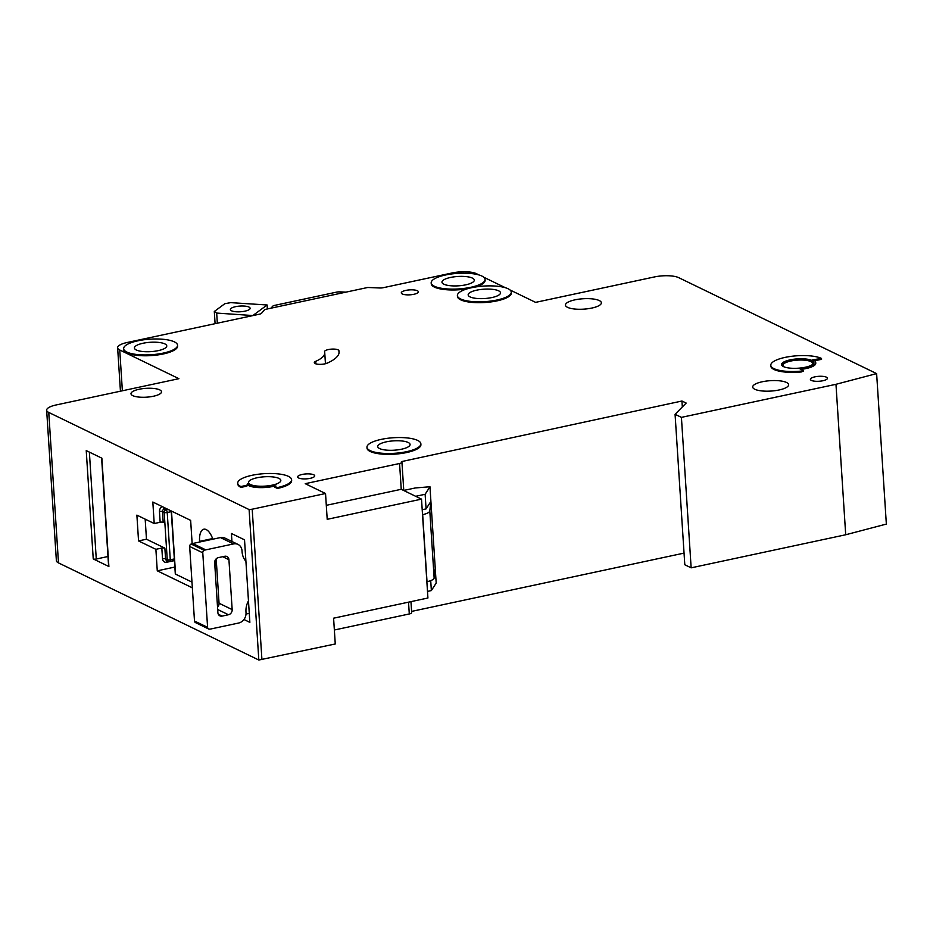 <?xml version="1.0" encoding="UTF-8"?>
<svg xmlns="http://www.w3.org/2000/svg" width="933" height="933" viewBox="0 0 933 933"><rect width="100%" height="100%" fill="white"/><g stroke="black" fill="none" stroke-linecap="round" stroke-linejoin="round"><path stroke-width="1.4" d="M248.959 307.05A9.901 2.857 176.3 0 1 250.126 308.275A9.901 2.857 176.3 0 1 242.732 311.54A9.901 2.857 176.3 0 1 231.524 310.782A9.901 2.857 176.3 0 1 230.369 309.558A9.901 2.857 176.3 0 1 237.763 306.292A9.901 2.857 176.3 0 1 248.959 307.05M253.053 315.564L216.678 313.068L214.31 311.494L224.853 303.68L230.743 302.642L267.118 304.974L267.374 308.951M217.331 323.203L216.678 313.068M215.091 323.681L214.31 311.494M253.053 315.401L267.118 304.974M245.776 559.17A17.995 15.348 -64.1 0 1 244.469 559.38M204.222 550.377A2.251 1.924 115.9 0 0 202.776 552.814L189.667 546.47A2.251 1.924 -64.1 0 1 191.113 544.021L204.222 550.377A9.003 7.674 115.9 0 1 205.796 549.864L233.542 543.927A9.003 7.674 115.9 0 1 238.02 544.417A9.003 7.674 115.9 0 1 242.02 550.82L242.079 551.683A17.995 15.348 115.9 0 0 245.915 561.316M202.776 552.814L207.593 627.361A2.251 1.924 115.9 0 0 209.319 629.122A9.003 7.674 115.9 0 0 210.916 628.959L238.661 623.022A9.003 7.674 115.9 0 0 246.02 612.724L245.974 611.873A17.995 15.348 115.9 0 1 248.47 600.875M189.667 546.47L194.496 621.005L207.593 627.361M232.165 609.599L228.935 559.73A4.502 3.837 115.9 0 0 226.941 556.523A4.502 3.837 115.9 0 0 224.701 556.278L218.357 557.631A4.502 3.837 115.9 0 0 214.672 562.774L217.89 612.643A4.502 3.837 115.9 0 0 219.896 615.85A4.502 3.837 115.9 0 0 222.136 616.095L228.48 614.742A4.502 3.837 115.9 0 0 232.165 609.599L219.057 603.243A4.502 3.837 -64.1 0 1 217.541 607.185M191.113 544.021A9.003 7.674 -64.1 0 1 192.688 543.507L220.433 537.571A9.003 7.674 -64.1 0 1 224.923 538.073L238.02 544.417M208.595 628.959L195.487 622.603A2.251 1.924 -64.1 0 1 194.496 621.005M219.057 603.243L216.188 558.844M212.852 539.192A16.199 7.044 -102.1 0 0 206.193 529.571A16.199 7.044 -102.1 0 0 203.802 529.209A16.199 7.044 -102.1 0 0 199.58 541.362L199.627 542.026M315.739 361.316A45.006 13.004 176.3 0 0 324.742 352.709A45.006 13.004 176.3 0 0 324.579 351.811A7.196 2.076 176.3 0 1 324.556 351.671A7.196 2.076 176.3 0 1 331.355 349.14A7.196 2.076 176.3 0 1 338.889 350.598A59.397 17.167 176.3 0 1 339.111 351.776A59.397 17.167 176.3 0 1 327.238 363.135A7.196 2.076 176.3 0 1 315.144 363.578A7.196 2.076 176.3 0 1 314.304 362.692A7.196 2.076 176.3 0 1 315.739 361.316L315.914 363.87M366.961 447.269L367.019 448.132A26.999 7.802 -3.7 0 0 370.191 451.479A26.999 7.802 -3.7 0 0 400.747 453.555A26.999 7.802 -3.7 0 0 420.911 444.644L420.853 443.781A26.999 7.802 176.3 0 1 400.689 452.692A26.999 7.802 176.3 0 1 370.133 450.616A26.999 7.802 176.3 0 1 366.961 447.269A26.999 7.802 176.3 0 1 387.125 438.358A26.999 7.802 176.3 0 1 417.692 440.434A26.999 7.802 176.3 0 1 420.853 443.781M274.489 485.918L274.547 486.781A4.502 1.306 176.3 0 0 275.072 487.329L277.393 488.46A26.999 7.802 -3.7 0 0 291.656 480.577L291.597 479.714A26.999 7.802 176.3 0 1 277.346 487.597L275.013 486.478A4.502 1.306 -3.7 0 1 274.489 485.918A4.502 1.306 -3.7 0 1 276.11 484.787A17.995 5.201 -3.7 0 1 247.432 483.959A4.502 1.306 -3.7 0 1 247.618 484.297A4.502 1.306 -3.7 0 1 245.239 485.603L240.877 486.548A26.999 7.802 176.3 0 1 237.717 483.201A26.999 7.802 176.3 0 1 257.881 474.291A26.999 7.802 176.3 0 1 288.437 476.366A26.999 7.802 176.3 0 1 291.597 479.714M277.393 488.46L277.346 487.597M457.392 295.598L457.45 296.461A26.999 7.802 -3.7 0 0 460.61 299.796A26.999 7.802 -3.7 0 0 491.166 301.884A26.999 7.802 -3.7 0 0 511.331 292.974L511.272 292.111A26.999 7.802 176.3 0 1 491.108 301.021A26.999 7.802 176.3 0 1 460.552 298.945A26.999 7.802 176.3 0 1 457.392 295.598A26.999 7.802 176.3 0 1 477.556 286.688A26.999 7.802 176.3 0 1 508.112 288.764A26.999 7.802 176.3 0 1 511.272 292.111M431.186 282.886A26.999 7.802 176.3 0 1 451.35 273.987A26.999 7.802 176.3 0 1 481.906 276.063A26.999 7.802 176.3 0 1 485.067 279.41A26.999 7.802 176.3 0 1 464.902 288.309A26.999 7.802 176.3 0 1 434.346 286.233A26.999 7.802 176.3 0 1 431.186 282.886L431.233 283.749A26.999 7.802 -3.7 0 0 434.405 287.096A26.999 7.802 -3.7 0 0 467.141 288.845M123.646 348.697L123.704 349.548A26.999 7.802 -3.7 0 0 126.865 352.896A26.999 7.802 -3.7 0 0 157.432 354.972A26.999 7.802 -3.7 0 0 177.597 346.073L177.538 345.21A26.999 7.802 176.3 0 1 157.374 354.12A26.999 7.802 176.3 0 1 126.818 352.044A26.999 7.802 176.3 0 1 123.646 348.697A26.999 7.802 176.3 0 1 143.81 339.787A26.999 7.802 176.3 0 1 174.366 341.863A26.999 7.802 176.3 0 1 177.538 345.21M812.013 360.5A16.199 4.677 176.3 0 1 813.914 362.505A16.199 4.677 176.3 0 1 801.809 367.847A16.199 4.677 176.3 0 1 783.475 366.599A16.199 4.677 176.3 0 1 781.574 364.593A16.199 4.677 176.3 0 1 793.68 359.252A16.199 4.677 176.3 0 1 812.013 360.5M813.868 362.937A16.199 4.677 -3.7 0 0 812.072 361.351A16.199 4.677 -3.7 0 0 794.461 360.021A16.199 4.677 -3.7 0 0 781.679 365.025M802.986 371.077L801.657 371.917L801.599 371.054L803.138 370.436L799.639 368.617A17.995 5.201 -3.7 0 0 815.71 362.389L815.757 363.252A17.995 5.201 176.3 0 1 801.109 369.34M815.71 362.389A17.995 5.201 -3.7 0 0 813.599 360.161A17.995 5.201 -3.7 0 0 812.76 359.8L821.518 358.459L821.576 359.322L814.637 360.779M164.861 343.904A16.199 4.677 176.3 0 1 166.762 345.91A16.199 4.677 176.3 0 1 154.656 351.251A16.199 4.677 176.3 0 1 136.323 350.003A16.199 4.677 176.3 0 1 134.422 347.997A16.199 4.677 176.3 0 1 146.528 342.656A16.199 4.677 176.3 0 1 164.861 343.904M472.39 278.092A16.199 4.677 176.3 0 1 474.291 280.098A16.199 4.677 176.3 0 1 462.197 285.451A16.199 4.677 176.3 0 1 443.863 284.203A16.199 4.677 176.3 0 1 441.962 282.198A16.199 4.677 176.3 0 1 454.056 276.844A16.199 4.677 176.3 0 1 472.39 278.092M408.176 442.475A16.199 4.677 176.3 0 1 410.077 444.481A16.199 4.677 176.3 0 1 397.971 449.823A16.199 4.677 176.3 0 1 379.638 448.575A16.199 4.677 176.3 0 1 377.737 446.569A16.199 4.677 176.3 0 1 389.842 441.227A16.199 4.677 176.3 0 1 408.176 442.475M599.266 300.554A17.995 5.201 176.3 0 1 601.377 302.782A17.995 5.201 176.3 0 1 587.93 308.73A17.995 5.201 176.3 0 1 567.556 307.342A17.995 5.201 176.3 0 1 565.445 305.114A17.995 5.201 176.3 0 1 578.892 299.166A17.995 5.201 176.3 0 1 599.266 300.554M159.73 389.877A15.301 4.42 176.3 0 1 161.526 391.778A15.301 4.42 176.3 0 1 150.096 396.817A15.301 4.42 176.3 0 1 132.789 395.65A15.301 4.42 176.3 0 1 130.993 393.749A15.301 4.42 176.3 0 1 142.411 388.699A15.301 4.42 176.3 0 1 159.73 389.877M498.595 290.804A16.199 4.677 176.3 0 1 500.496 292.81A16.199 4.677 176.3 0 1 488.402 298.152A16.199 4.677 176.3 0 1 470.069 296.904A16.199 4.677 176.3 0 1 468.168 294.898A16.199 4.677 176.3 0 1 480.262 289.557A16.199 4.677 176.3 0 1 498.595 290.804M786.519 382.472A17.995 5.201 176.3 0 1 788.63 384.711A17.995 5.201 176.3 0 1 775.183 390.647A17.995 5.201 176.3 0 1 754.809 389.259A17.995 5.201 176.3 0 1 752.698 387.032A17.995 5.201 176.3 0 1 766.145 381.096A17.995 5.201 176.3 0 1 786.519 382.472M784.152 366.891A14.846 4.292 176.3 0 1 782.985 365.363A14.846 4.292 176.3 0 1 794.065 360.465A14.846 4.292 176.3 0 1 810.882 361.607A14.846 4.292 176.3 0 1 812.62 363.45A14.846 4.292 176.3 0 1 811.652 365.118M278.932 478.396A16.199 4.677 176.3 0 1 280.821 480.413A16.199 4.677 176.3 0 1 268.727 485.755A16.199 4.677 176.3 0 1 250.394 484.507A16.199 4.677 176.3 0 1 248.493 482.501A16.199 4.677 176.3 0 1 260.587 477.16A16.199 4.677 176.3 0 1 278.932 478.396M417.366 290.746A8.549 2.472 176.3 0 1 418.369 291.796A8.549 2.472 176.3 0 1 411.978 294.618A8.549 2.472 176.3 0 1 402.298 293.965A8.549 2.472 176.3 0 1 401.295 292.904A8.549 2.472 176.3 0 1 407.686 290.081A8.549 2.472 176.3 0 1 417.366 290.746M298.665 477.999A8.549 2.472 -3.7 0 0 308.345 478.664A8.549 2.472 -3.7 0 0 314.724 475.842A8.549 2.472 -3.7 0 0 313.721 474.78A8.549 2.472 -3.7 0 0 304.053 474.127A8.549 2.472 -3.7 0 0 297.662 476.95A8.549 2.472 -3.7 0 0 298.665 477.999M811.372 380.407A8.549 2.472 -3.7 0 0 821.052 381.061A8.549 2.472 -3.7 0 0 827.443 378.238A8.549 2.472 -3.7 0 0 826.44 377.189A8.549 2.472 -3.7 0 0 816.76 376.524A8.549 2.472 -3.7 0 0 810.38 379.346A8.549 2.472 -3.7 0 0 811.372 380.407M326.293 505.336L401.237 489.3L421.518 499.132L427.92 598.006L333.594 618.194L335.262 643.98L258.826 660.028L58.487 562.902A17.995 5.201 176.3 0 1 56.377 560.675L46.65 410.217A17.995 5.201 -3.7 0 0 48.761 412.444L58.487 562.902M845.706 534.761L835.968 384.303L681.417 417.366L675.072 414.299L684.799 564.757L691.143 567.835L845.706 534.761L886.35 524.078L876.623 373.608L678.688 277.649A17.995 5.201 -3.7 0 0 654.383 276.949L535.589 302.362L510.024 289.976M684.052 553.106L411.593 611.407M410.963 601.633L411.675 612.654A4.502 1.306 176.3 0 1 409.295 613.961L408.526 602.158M334.352 629.997L409.295 613.961M274.5 486.105A17.995 5.201 176.3 0 1 247.665 484.962M247.618 484.297L247.677 485.148A4.502 1.306 176.3 0 1 245.297 486.466L245.239 485.603M237.717 483.201L237.775 484.052A26.999 7.802 -3.7 0 0 240.936 487.399L245.297 486.466M475.375 287.014A26.999 7.802 -3.7 0 0 485.125 280.262L485.067 279.41M801.599 371.054A26.999 7.802 176.3 0 1 770.798 365.293L770.856 366.156A26.999 7.802 -3.7 0 0 801.657 371.917M46.65 410.217A17.995 5.201 -3.7 0 1 56.155 404.957L178.914 378.681L119.739 349.992A17.995 5.201 176.3 0 1 117.628 347.764A17.995 5.201 176.3 0 1 127.133 342.504L259.502 314.176A4.502 1.306 176.3 0 0 261.578 313.255L264.774 309.511L367.73 287.481L379.708 287.982A4.502 1.306 176.3 0 0 383.148 287.726L452.108 272.972A17.995 5.201 176.3 0 1 476.413 273.672L479.189 275.025M261.928 659.678L252.202 509.208L249.099 509.57L48.761 412.444M252.202 509.208L325.535 493.522L305.243 483.679L399.569 463.503A4.502 1.306 176.3 0 0 401.936 462.185A4.502 1.306 176.3 0 0 401.412 461.625L681.941 401.015L686.175 403.068L675.072 414.299M835.968 384.303L876.623 373.608M483.819 277.264L505.394 287.726M325.535 493.522L327.203 519.319L421.518 499.132M243.956 619.5L249.857 622.369L244.528 539.834L231.419 533.478L231.932 541.467M192.151 543.636L190.647 520.369L152.825 502.036L154.213 523.53L136.883 515.121L138.55 540.918L155.881 549.327L157.269 570.821L192.35 587.825M258.826 660.028L249.099 509.57M107.983 556.511L96.274 559.019A2.251 0.653 176.3 0 1 93.242 558.937L108.881 566.518A2.251 0.653 176.3 0 1 108.613 566.238L101.615 458.056M108.881 566.518L101.872 458.185L86.233 450.592L93.242 558.937M215.511 559.672L215.908 565.934L214.847 565.41M271.036 308.17L272.634 306.292A4.502 1.306 176.3 0 1 274.862 305.336L336.381 292.169A4.502 1.306 176.3 0 1 339.985 291.877L345.98 292.134M331.367 295.26A6.753 1.948 176.3 0 1 334.784 294.525M282.221 305.779A6.753 1.948 176.3 0 1 285.65 305.044M691.143 567.835L681.417 417.366M682.326 406.951L681.941 401.015M430.719 580.641L431.361 590.577L436.189 583.043L430.906 501.359L429.798 510.899A13.505 3.907 176.3 0 1 422.672 514.643L422.521 514.678M435.245 568.43L434.137 577.97A13.505 3.907 176.3 0 1 427.011 581.702L426.859 581.737M403.627 490.455L415.313 487.959L429.961 486.746L430.906 501.359L426.078 508.893L422.206 509.721M426.078 508.893L425.133 494.28L415.675 496.298M429.961 486.746L425.133 494.28M431.361 590.577L427.489 591.405M770.798 365.293A26.999 7.802 176.3 0 1 790.962 356.383A26.999 7.802 176.3 0 1 821.518 358.459M240.936 487.399L240.877 486.548M326.165 363.532A7.196 2.076 176.3 0 1 328.171 362.704M174.436 560.605L166.762 562.249A4.502 3.837 115.9 0 1 162.517 558.797L161.817 548.056L155.881 549.327M174.856 567.054L157.269 570.821M161.817 548.056A2.251 0.653 176.3 0 1 164.861 548.138L146.469 539.227L138.55 540.918M145.175 519.145L146.469 539.227M164.861 548.138L165.561 558.89L167.252 559.707L164.185 512.415L162.494 511.599L163.193 522.34A2.251 0.653 -3.7 0 0 160.149 522.258L154.213 523.53M171.485 511.086L175.567 574.145L191.976 582.099M175.567 574.145A2.251 0.653 176.3 0 1 175.299 573.865L171.229 510.957M249.274 613.343L246.02 614.031M228.48 614.742L217.692 609.517M222.136 616.095L218.31 614.241M228.935 559.73L222.695 556.698M205.796 549.864L192.688 543.507M233.542 543.927L220.433 537.571M212.619 538.574L199.58 541.362M401.237 489.3L399.569 463.503M122.375 390.787L119.739 349.992M434.137 577.97L429.798 510.899M427.011 581.702L422.672 514.643M815.162 360.698L815.104 359.835M275.072 487.329L275.013 486.478M338.889 350.598L339.052 352.989M160.149 522.258L159.461 511.506A2.251 0.653 176.3 0 1 162.494 511.599A2.251 1.924 115.9 0 1 164.336 509.021L166.027 509.85L168.045 509.418M162.319 506.642A4.502 3.837 115.9 0 0 159.461 511.506M171.275 511.646L167.229 512.509L170.284 559.788L174.331 558.925M166.354 508.59L164.336 509.021A2.251 0.98 77.9 0 1 163.252 507.086M89.37 452.12L96.274 559.019M166.027 509.85A2.251 1.924 115.9 0 0 164.185 512.415A2.251 0.653 176.3 0 0 167.229 512.509A2.251 0.98 -102.1 0 0 166.027 509.85M170.284 559.788A2.251 0.653 176.3 0 1 167.252 559.707A2.251 1.924 -64.1 0 0 168.243 561.304A2.251 2.251 0 0 0 169.701 561.479A2.251 0.98 -102.1 0 0 170.284 559.788M162.517 558.797A2.251 0.653 176.3 0 1 165.561 558.89A2.251 1.924 -64.1 0 0 166.552 560.488L168.243 561.304A2.251 1.924 -64.1 0 0 169.363 561.433A2.251 0.98 -102.1 0 0 169.701 561.479L174.436 560.465M166.762 562.249A2.251 0.98 77.9 0 1 167.065 560.733M403.767 490.431L401.936 462.185M120.439 391.195L117.628 347.764M803.196 371.299L803.138 370.436M324.742 352.709L325.454 363.73"/></g></svg>
